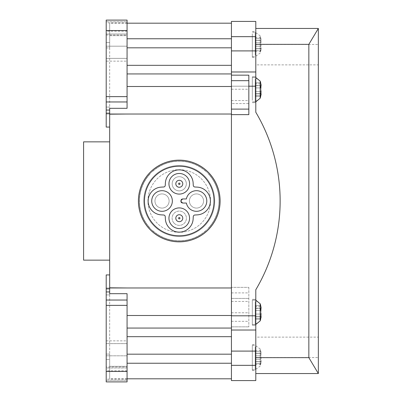 <?xml version="1.0" encoding="UTF-8"?>
<svg xmlns="http://www.w3.org/2000/svg" width="402" height="402" viewBox="0 0 402 402"><rect width="100%" height="100%" fill="white"/><g stroke="black" fill="none" stroke-linecap="round" stroke-linejoin="round"><path stroke-width="0.3" stroke-dasharray="2.01 1.51" d="M109.681 35.677L109.681 23.19L109.681 47.928L109.681 35.677L127.072 35.677L127.072 38.763L127.072 35.677L109.681 35.677M109.681 47.928L109.681 114.027L109.681 47.928L106.203 47.928L106.203 42.602L106.203 114.027L106.203 47.928L109.681 47.928M109.681 127.072L109.681 114.027L109.681 127.072L109.681 114.188L109.681 127.072L106.203 127.072L106.203 114.027L109.681 114.027L106.203 114.027L106.203 127.072L109.681 127.072L106.203 127.072L106.203 101.962L127.072 101.962L127.072 46.19L127.072 58.365L106.203 58.365L106.203 34.014L127.072 34.014L127.072 58.365L106.203 58.365L106.203 61.149L127.072 61.149M127.072 114.027L231.441 114.027L127.072 114.188L109.681 114.027L109.681 113.158L109.681 114.027L127.072 114.027L109.681 114.188L109.681 287.812L109.681 274.928L109.681 287.812L231.441 287.973L231.441 328.062L127.072 328.062L127.072 315.5L127.072 380.272L127.072 366.322L109.681 366.322L109.681 378.805L109.681 354.072L109.681 366.322L127.072 366.322L127.072 328.062L231.441 328.062L127.072 328.062M127.072 287.973L109.681 287.973L109.681 274.928L109.681 294.927L109.681 287.973L109.681 288.842L109.681 287.973L106.203 287.973L106.203 274.928L106.203 291.937L109.681 291.937L109.681 288.842L109.681 293.686L109.681 287.973L106.203 287.973L231.441 287.973L231.441 114.027L231.441 287.973L106.203 287.973L106.203 294.927L106.203 274.928L109.681 274.928M109.681 294.927L109.681 354.072L109.681 294.927L106.203 294.927L106.203 359.398L106.203 294.927L109.681 294.927M109.681 201L109.681 260.139L109.681 201M231.441 38.763L231.441 23.19L231.441 47.823L231.441 38.763L127.072 38.763L127.072 86.5L127.072 38.763M106.203 22.884L106.203 46.19L127.072 46.19L106.203 46.19L106.203 58.365L106.203 20.1L127.072 20.1L106.203 20.1L127.072 20.1L106.203 20.1L106.203 21.728L127.072 21.728L127.072 35.677L127.072 20.1L127.072 21.728L106.203 21.728L106.203 42.602L106.203 20.1L106.203 30.537L127.072 30.537L127.072 20.1L127.072 46.19L127.072 20.1L106.203 20.1L106.203 22.884L127.072 22.884M140.871 189.739A40.009 40.009 0 0 0 167.996 239.386A40.009 40.009 0 0 0 217.648 212.261A40.009 40.009 0 0 0 190.523 162.614A40.009 40.009 0 0 0 140.871 189.739A40.009 40.009 0 0 0 167.996 239.386A40.009 40.009 0 0 0 217.648 212.261A40.009 40.009 0 0 0 190.523 162.614A40.009 40.009 0 0 0 149.76 228.024A40.009 40.009 0 0 1 145.514 179.508A40.009 40.009 0 0 0 140.871 189.739M106.203 359.398L106.203 380.272L106.203 359.398L109.681 359.398L106.203 359.398M231.441 363.237L231.441 378.805L231.441 354.177L231.441 363.237L127.072 363.237M140.871 212.261A40.009 40.009 0 0 0 190.523 239.386A40.009 40.009 0 0 0 217.648 189.739A40.009 40.009 0 0 0 167.996 162.614A40.009 40.009 0 0 0 140.871 212.261A40.009 40.009 0 0 1 167.996 162.614A40.009 40.009 0 0 1 217.648 189.739A40.009 40.009 0 0 1 190.523 239.386A40.009 40.009 0 0 1 149.76 173.976A40.009 40.009 0 0 0 145.514 222.492A40.009 40.009 0 0 1 140.871 212.261M106.203 110.063L109.681 110.063L109.681 114.027L106.203 114.027L231.441 114.027L231.441 86.5L231.441 114.027M109.681 141.861L83.591 141.861L83.591 260.139L83.591 201L83.591 260.139L109.681 260.139M109.681 110.063L109.681 113.158L109.681 108.314L127.072 108.314L127.072 86.5L127.072 101.962M127.072 31.23L106.203 31.23L106.203 34.014L127.072 34.014L127.072 30.537M106.203 31.23L106.203 30.537M127.072 96.636L106.203 96.636L106.203 61.149M106.203 96.636L106.203 101.962M217.648 212.261A40.009 40.009 0 0 0 219.11 204.497A40.009 40.009 0 0 1 213 222.492A40.009 40.009 0 0 0 217.648 212.261M200.749 167.257A40.009 40.009 0 0 0 152.232 171.503A40.009 40.009 0 0 1 200.749 167.257L200.769 167.473A39.833 39.833 175 0 0 152.252 171.719A39.833 39.833 -5 0 1 200.769 167.473L200.749 167.257M218.658 194.06L219.266 200.99A40.009 40.009 0 0 0 218.658 194.06L219.11 197.513A40.009 40.009 0 0 0 217.648 189.739A40.009 40.009 0 0 1 219.11 197.503L218.934 197.488A39.833 39.833 0 0 0 212.784 179.488A39.833 39.833 0 0 1 218.934 197.488L219.11 197.503M217.899 190.633A40.009 40.009 0 0 0 208.754 173.976A40.009 40.009 0 0 1 217.899 190.633L217.723 190.648A39.833 39.833 0 0 0 208.537 173.996L208.537 173.996A39.833 39.833 0 0 1 217.723 190.648L217.899 190.633M157.765 234.743A40.009 40.009 0 0 0 206.281 230.497A40.009 40.009 0 0 1 157.765 234.743L157.745 234.527A39.833 39.833 -5 0 0 206.266 230.281A39.833 39.833 175 0 1 157.745 234.527L157.765 234.743M106.203 340.851L127.072 340.851L127.072 343.635L106.203 343.635L106.203 355.81L106.203 343.635L127.072 343.635L127.072 381.9L106.203 381.9L127.072 381.9L127.072 343.635L127.072 367.986L106.203 367.986L106.203 381.9L127.072 381.9L127.072 367.986L106.203 367.986L106.203 291.937M127.072 379.116L106.203 379.116L106.203 366.996L127.072 366.996M127.072 340.851L127.072 293.686L127.072 315.5L127.072 293.686L109.681 293.686L109.681 291.937M106.203 379.116L106.203 366.996M127.072 381.9L106.203 381.9L127.072 381.9M213 179.508A40.009 40.009 0 0 1 217.648 189.739A40.009 40.009 0 0 0 213 179.508L213 179.508M157.765 167.257A40.009 40.009 0 0 1 206.281 171.503A40.009 40.009 0 0 0 157.765 167.257L157.745 167.473A39.833 39.833 -175 0 1 206.266 171.719A39.833 39.833 5 0 0 157.745 167.473L157.765 167.257M200.749 234.743A40.009 40.009 0 0 1 152.232 230.497A40.009 40.009 0 0 0 200.749 234.743L200.769 234.527A39.833 39.833 5 0 1 152.252 230.281A39.833 39.833 -175 0 0 200.769 234.527L200.749 234.743M218.658 207.94L219.266 201.01A40.009 40.009 0 0 1 218.658 207.94L218.934 204.512A39.833 39.833 0 0 1 212.784 222.512L212.784 222.512A39.833 39.833 0 0 0 218.934 204.512L219.11 204.497M217.899 211.367A40.009 40.009 0 0 1 208.754 228.024A40.009 40.009 0 0 0 217.899 211.367L217.723 211.351A39.833 39.833 0 0 1 208.537 228.004L208.537 228.004A39.833 39.833 0 0 0 217.723 211.351L217.899 211.367M106.203 58.365L127.072 58.365M231.441 47.823L231.441 65.325L231.441 47.823L127.072 47.823M231.441 73.938L127.072 73.938L231.441 73.938L231.441 65.325L231.441 86.5L231.441 73.938L127.072 73.938L231.441 73.938M106.203 35.004L127.072 35.004M145.207 191.01A35.487 35.487 0 0 0 169.267 235.049A35.487 35.487 0 0 0 213.306 210.99A35.487 35.487 0 0 0 189.247 166.951A35.487 35.487 0 0 0 145.207 191.01A35.487 35.487 0 0 0 169.267 235.049A35.487 35.487 0 0 0 213.306 210.99A35.487 35.487 0 0 0 189.247 166.951A35.487 35.487 0 0 0 145.207 191.01M145.735 179.488A39.833 39.833 0 0 0 149.976 228.004L149.976 228.004A39.833 39.833 0 0 1 145.735 179.488L145.735 179.488M218.482 194.076A39.833 39.833 0 0 1 219.09 201.005L218.939 197.528M231.441 336.675L231.441 354.177L231.441 336.675L127.072 336.675M231.441 328.062L231.441 287.973M208.141 172.121A40.843 40.843 0 0 1 208.141 229.884A40.843 40.843 0 0 1 150.373 229.879A40.843 40.843 0 0 1 150.378 172.116A40.843 40.843 0 0 1 208.141 172.121M149.976 173.996A39.833 39.833 0 0 0 145.735 222.512L145.735 222.512A39.833 39.833 0 0 1 149.976 173.996L149.976 173.996M218.482 207.924A39.833 39.833 0 0 0 219.09 200.995L218.939 204.472M145.876 191.206A34.788 34.788 0 0 0 169.463 234.381A34.788 34.788 0 0 0 212.638 210.794A34.788 34.788 0 0 0 189.051 167.619A34.788 34.788 0 0 0 145.876 191.206A34.788 34.788 0 0 0 169.463 234.381A34.788 34.788 0 0 0 212.638 210.794A34.788 34.788 0 0 0 189.051 167.619A34.788 34.788 0 0 0 145.876 191.206A34.788 34.788 0 0 0 169.463 234.381A34.788 34.788 0 0 0 212.638 210.794A34.788 34.788 0 0 0 189.051 167.619A34.788 34.788 0 0 0 145.876 191.206M149.222 192.186A31.301 31.301 0 0 0 170.443 231.034A31.301 31.301 0 0 0 209.291 209.814A31.301 31.301 0 0 0 188.071 170.966A31.301 31.301 0 0 0 149.222 192.186A31.301 31.301 0 0 0 170.443 231.034A31.301 31.301 0 0 0 209.291 209.814A31.301 31.301 0 0 0 188.071 170.966A31.301 31.301 0 0 0 149.222 192.186M165.257 185.352L165.378 183.051A13.899 13.899 0 0 1 179.257 169.875A13.899 13.899 0 0 1 193.141 183.056L193.261 185.352A1.739 1.739 0 0 0 194.905 187L197.206 187.121A13.899 13.899 0 0 1 210.392 201A13.899 13.899 0 0 1 197.201 214.884L194.905 215.005A1.739 1.739 0 0 0 193.261 216.608L193.141 218.949A13.899 13.899 0 0 1 179.257 232.12A13.899 13.899 0 0 1 165.373 218.944L165.252 216.648A1.739 1.739 0 0 0 163.659 215.005L161.308 214.879A13.899 13.899 0 0 1 148.137 200.995A13.899 13.899 0 0 1 161.313 187.116L163.654 186.995A1.739 1.739 0 0 0 165.257 185.352M171.966 225.512A10.311 10.311 0 0 0 186.548 225.512A10.311 10.311 0 0 0 186.548 210.929A10.311 10.311 0 0 0 171.966 210.929A10.311 10.311 0 0 0 171.966 225.512A10.311 10.311 0 0 1 171.966 210.929A10.311 10.311 0 0 1 186.548 210.929A10.311 10.311 0 0 1 186.548 225.512A10.311 10.311 0 0 1 171.966 225.512A10.311 10.311 0 0 1 171.966 210.929A10.311 10.311 0 0 1 186.548 210.929A10.311 10.311 0 0 1 186.548 225.512A10.311 10.311 0 0 1 171.966 225.512M171.966 191.071A10.311 10.311 0 0 0 186.548 191.071A10.311 10.311 0 0 0 186.548 176.488A10.311 10.311 0 0 0 171.966 176.488A10.311 10.311 0 0 0 171.966 191.071A10.311 10.311 0 0 1 171.966 176.488A10.311 10.311 0 0 1 186.548 176.488A10.311 10.311 0 0 1 186.548 191.071A10.311 10.311 0 0 1 171.966 191.071A10.311 10.311 0 0 1 171.966 176.488A10.311 10.311 0 0 1 186.548 176.488A10.311 10.311 0 0 1 186.548 191.071A10.311 10.311 0 0 1 171.966 191.071M154.745 208.291A10.311 10.311 0 0 0 169.327 208.291A10.311 10.311 0 0 0 169.327 193.709A10.311 10.311 0 0 0 154.745 193.709A10.311 10.311 0 0 0 154.745 208.291A10.311 10.311 0 0 1 154.745 193.709A10.311 10.311 0 0 1 169.327 193.709A10.311 10.311 0 0 1 169.327 208.291A10.311 10.311 0 0 1 154.745 208.291A10.311 10.311 0 0 1 154.745 193.709A10.311 10.311 0 0 1 169.327 193.709A10.311 10.311 0 0 1 169.327 208.291A10.311 10.311 0 0 1 154.745 208.291M180.9 201.312L180.9 200.688L180.9 201.312L180.9 200.688L182.639 198.95L186.372 198.95A10.311 10.311 0 0 1 202.216 192.432A10.311 10.311 0 0 1 202.216 209.568A10.311 10.311 0 0 1 186.372 203.05L182.639 203.05L186.372 203.05A10.311 10.311 0 0 0 202.216 209.568A10.311 10.311 0 0 0 202.216 192.432A10.311 10.311 0 0 0 186.372 198.95A10.311 10.311 0 0 1 202.216 192.432A10.311 10.311 0 0 1 202.216 209.568A10.311 10.311 0 0 1 186.372 203.05L182.639 203.05M181.473 202.598L181.136 202.191M182.639 198.95L186.372 198.95L182.639 198.95M181.347 199.523L181.759 199.191L181.347 199.523M174.207 223.271A7.146 7.146 0 0 1 174.207 213.166A7.146 7.146 0 0 1 184.307 213.166A7.146 7.146 0 0 1 184.307 223.271A7.146 7.146 0 0 1 174.207 223.271A7.146 7.146 0 0 1 174.207 213.166A7.146 7.146 0 0 1 184.307 213.166A7.146 7.146 0 0 1 184.307 223.271A7.146 7.146 0 0 1 174.207 223.271M174.247 188.789A7.085 7.085 0 0 1 174.247 178.774A7.085 7.085 0 0 1 184.267 178.774A7.085 7.085 0 0 1 184.267 188.789A7.085 7.085 0 0 1 174.247 188.789A7.085 7.085 0 0 1 174.247 178.774A7.085 7.085 0 0 1 184.267 178.774A7.085 7.085 0 0 1 184.267 188.789A7.085 7.085 0 0 1 174.247 188.789M157.031 206.01A7.085 7.085 0 0 1 157.031 195.99A7.085 7.085 0 0 1 167.046 195.99A7.085 7.085 0 0 1 167.046 206.01A7.085 7.085 0 0 1 157.031 206.01A7.085 7.085 0 0 1 157.031 195.99A7.085 7.085 0 0 1 167.046 195.99A7.085 7.085 0 0 1 167.046 206.01A7.085 7.085 0 0 1 157.031 206.01M191.468 206.01A7.085 7.085 0 0 1 191.468 195.99A7.085 7.085 0 0 1 201.487 195.99A7.085 7.085 0 0 1 201.487 206.01A7.085 7.085 0 0 1 191.468 206.01A7.085 7.085 0 0 1 191.468 195.99A7.085 7.085 0 0 1 201.487 195.99A7.085 7.085 0 0 1 201.487 206.01A7.085 7.085 0 0 1 191.468 206.01M181.744 215.743A3.477 3.477 0 0 1 181.744 220.663A3.477 3.477 0 0 1 176.825 220.663A3.477 3.477 0 0 1 176.825 215.743A3.477 3.477 0 0 1 181.744 215.743A3.477 3.477 0 0 1 181.744 220.663A3.477 3.477 0 0 1 176.825 220.663A3.477 3.477 0 0 1 176.825 215.743A3.477 3.477 0 0 1 181.744 215.743A3.477 3.477 0 0 1 181.744 220.663A3.477 3.477 0 0 1 176.825 220.663A3.477 3.477 0 0 1 176.825 215.743A3.477 3.477 0 0 1 181.744 215.743M181.754 181.322A3.477 3.477 0 0 1 181.754 186.242A3.477 3.477 0 0 1 176.835 186.242A3.477 3.477 0 0 1 176.835 181.322A3.477 3.477 0 0 1 181.754 181.322A3.477 3.477 0 0 1 181.754 186.242A3.477 3.477 0 0 1 176.835 186.242A3.477 3.477 0 0 1 176.835 181.322A3.477 3.477 0 0 1 181.754 181.322A3.477 3.477 0 0 1 181.754 186.242A3.477 3.477 0 0 1 176.835 186.242A3.477 3.477 0 0 1 176.835 181.322A3.477 3.477 0 0 1 181.754 181.322M231.441 380.583L231.441 21.417M255.793 380.583L255.793 330.022L231.441 330.022L255.793 330.022L255.793 289.762A173.945 173.945 0 0 0 255.793 112.238L255.793 28.452L255.793 112.238L255.793 71.978L231.441 71.978M231.441 36.667L255.793 36.667L255.793 71.978M255.793 36.667L255.793 21.417M255.793 89.676L255.793 76.692L255.793 89.676M231.441 298.41L248.833 298.41L231.441 298.41L231.441 315.801L248.833 315.801L231.441 315.801L231.441 298.41M248.833 287.365L248.833 326.846L248.833 287.365L231.441 287.365L248.833 287.365M231.441 75.154L248.833 75.154L248.833 86.199L231.441 86.199L248.833 86.199L248.833 103.59L231.441 103.59L231.441 86.199L231.441 103.59L248.833 103.59L248.833 114.635M255.793 357.649L255.793 289.762A173.945 173.945 0 0 0 255.793 112.238A173.945 173.945 0 0 1 255.793 289.762L255.793 357.649L308.842 357.649L318.349 373.548L318.409 337.122L255.793 337.122L255.793 373.548L255.793 357.649L255.793 373.548L318.349 373.548M255.793 28.452L318.349 28.452L318.409 64.878L255.793 64.878M255.793 44.351L308.842 44.351L318.349 28.452M308.842 44.351L308.842 357.649M252.315 89.676L252.315 76.692L252.315 89.676M252.315 44.451L252.315 57.436L252.315 44.451M231.441 326.846L248.833 326.846L231.441 326.846M255.793 373.548L255.793 337.122M255.793 312.324L255.793 325.308L255.793 312.324M252.315 100.364L252.315 77.501L252.315 100.364M252.315 33.768L252.315 56.627L252.315 33.768M255.793 330.022L231.441 330.022M252.315 312.324L252.315 325.308L252.315 312.324M252.315 357.549L252.315 370.533L252.315 357.549M255.215 78.993L255.215 101.852L255.215 78.993M255.215 55.139L255.215 32.276L255.215 55.139M252.315 323.007L252.315 300.148L252.315 323.007M252.315 368.232L252.315 345.373L252.315 368.232M255.215 301.636L255.215 324.499L255.215 301.636M255.215 346.861L255.215 369.724L255.215 346.861M260.179 97.194L260.179 81.114L260.179 97.194A26.693 23.422 180 0 0 261.129 94.033L260.918 95.495L261.129 94.033L260.838 93.802L261.129 85.325L260.918 83.857L261.129 85.325L260.838 85.556L261.109 93.746M260.918 95.495L255.27 95.495L260.918 95.495L255.27 95.495L255.27 96.545L255.27 82.807L255.27 96.545L255.27 83.857L255.27 95.495L260.918 95.495C260.612 96.927 260.612 96.927 260.918 95.495C260.612 96.927 260.612 96.927 260.918 95.495L261.049 94.771M261.129 85.325L261.039 85.706L255.27 85.706L261.039 85.706M260.918 83.857C260.612 82.43 260.612 82.43 260.918 83.857C260.612 82.43 260.612 82.43 260.918 83.857C260.612 82.43 260.612 82.43 260.918 83.857L255.27 83.857L255.27 82.807L255.27 83.857L260.918 83.857M260.772 85.611L255.27 85.556L260.838 85.556L260.717 86.792M260.908 87.892L255.27 87.922L260.918 87.922M261.059 90.746L260.918 93.741L255.27 93.646L261.039 93.646M260.737 93.646L255.27 93.741L260.772 93.741M261.129 93.897L261.104 94.375M261.049 84.586L261.104 84.978M261.129 40.099L260.918 38.632L261.129 40.099L260.838 40.331L261.129 48.808L260.838 48.577L261.039 40.481L255.27 40.386L261.034 40.481M260.918 38.632C260.612 37.205 260.612 37.205 260.918 38.632C260.612 37.205 260.612 37.205 260.918 38.632L255.27 38.632L255.27 37.582L255.27 40.386L255.27 38.632L260.918 38.632M260.179 51.969L260.179 35.889L260.179 51.969A26.693 23.422 180 0 0 261.129 48.808L260.918 50.27C260.612 51.702 260.612 51.702 260.918 50.27C260.612 51.702 260.612 51.702 260.918 50.27L260.918 48.516L255.27 48.516L255.27 50.27L255.27 48.516L261.039 48.421L255.27 48.577L255.27 40.331L255.27 48.516L261.034 48.421M255.27 50.27L255.27 51.32L255.27 50.27L260.918 50.27L255.27 50.27M260.179 319.836L260.179 303.761L260.179 319.836A26.693 23.422 180 0 0 261.129 316.675L260.918 318.143L261.129 316.675L260.838 316.444L261.129 307.967L260.918 306.505L261.129 307.967L260.838 308.198L261.109 316.389M260.918 318.143L255.27 318.143L260.918 318.143L255.27 318.143L255.27 319.193L255.27 305.455L255.27 319.193L255.27 306.505L255.27 318.143L260.918 318.143C260.612 319.57 260.612 319.57 260.918 318.143C260.612 319.57 260.612 319.57 260.918 318.143L261.049 317.419M261.129 307.967L261.039 308.354L255.27 308.354L261.039 308.354M260.918 306.505C260.612 305.073 260.612 305.073 260.918 306.505C260.612 305.073 260.612 305.073 260.918 306.505C260.612 305.073 260.612 305.073 260.918 306.505L255.27 306.505L255.27 305.455L255.27 306.505L260.918 306.505M261.129 353.192L260.918 351.73L261.129 353.192L260.838 353.423L261.039 361.519L255.27 361.519L261.034 361.519M260.838 361.669L260.918 363.368C260.612 364.795 260.612 364.795 260.918 363.368C260.612 364.795 260.612 364.795 260.918 363.368L260.918 361.614L255.27 361.614L255.27 364.418L255.27 361.614L260.838 361.669M260.179 365.061L260.179 348.986L260.179 365.061A26.693 23.422 180 0 0 261.129 361.9L260.918 353.484L255.27 353.423L255.27 361.614L255.27 353.484L261.034 353.579M260.918 351.73C260.612 350.298 260.612 350.298 260.918 351.73C260.612 350.298 260.612 350.298 260.918 351.73L255.27 351.73L255.27 353.484L255.27 350.68L255.27 351.73L260.918 351.73M260.772 308.259L255.27 308.198L260.838 308.198L260.717 309.439M260.908 310.54L255.27 310.57L260.918 310.57M261.059 313.394L260.918 316.389L255.27 316.294L261.039 316.294M260.838 316.444L255.27 316.444L260.772 316.389M261.129 316.545L261.104 317.022M261.049 307.234L261.104 307.625M106.203 42.602L109.681 42.602L106.203 42.602M106.203 107.073L109.681 107.073L106.203 107.073M109.681 113.158L106.203 113.158M109.681 288.842L106.203 288.842M106.203 354.072L109.681 354.072L106.203 354.072M106.203 380.272L127.072 380.272L106.203 380.272M231.441 354.177L127.072 354.177M127.072 65.325L231.441 65.325M231.441 86.5L127.072 86.5M127.072 315.5L231.441 315.5M106.203 300.038L127.072 300.038M127.072 305.364L106.203 305.364M127.072 370.77L106.203 370.77M106.203 371.463L127.072 371.463M106.203 355.81L127.072 355.81L106.203 355.81M255.793 86.199L231.441 86.199M255.793 315.801L248.833 315.801M255.793 50.903L231.441 50.903M255.793 44.451L318.349 44.451L255.793 44.451M255.793 357.549L318.349 357.549L255.793 357.549M231.441 365.333L255.793 365.333M231.441 351.097L255.793 351.097M255.793 77.541L252.315 77.501L255.215 77.501L260.179 81.114L260.179 98.239A26.693 26.693 0 0 0 260.692 96.545L255.27 96.545L260.692 96.545M255.793 300.188L252.315 300.148L255.215 300.148L260.179 303.761L260.179 320.886A26.693 26.693 0 0 0 260.692 319.193L255.27 319.193L260.692 319.193M255.27 91.43L260.918 91.43L255.27 91.43M255.27 46.205L260.918 46.205L255.27 46.205M255.27 42.697L260.918 42.697L255.27 42.697M255.27 40.386L260.918 40.386L255.27 40.386M255.27 314.078L260.918 314.078L255.27 314.078M255.27 353.484L260.918 353.484L255.27 353.484M255.27 355.795L260.918 355.795L255.27 355.795M255.27 359.303L260.918 359.303L255.27 359.303M255.27 361.614L260.918 361.614L255.27 361.614M255.27 363.368L260.918 363.368L255.27 363.368M231.441 321.319L248.833 321.319M231.441 292.892L248.833 292.892M231.441 301.435L248.833 301.435M231.441 312.776L248.833 312.776M231.441 100.565L248.833 100.565M231.441 89.224L248.833 89.224M127.072 23.19L109.681 23.19M127.072 378.805L109.681 378.805M127.072 343.635L106.203 343.635M252.315 76.692L255.793 76.692L252.315 76.692M252.315 102.661L255.793 102.661L252.315 102.661M252.315 31.467L255.793 31.467M252.315 57.436L255.793 57.436M252.315 299.339L255.793 299.339L252.315 299.339M252.315 325.308L255.793 325.308L252.315 325.308M252.315 344.564L255.793 344.564M252.315 370.533L255.793 370.533M255.793 101.812L252.315 101.852L255.215 101.852L260.179 98.239M255.27 37.582L260.692 37.582A26.693 26.693 0 0 0 260.179 35.889L255.215 32.276L252.315 32.276M255.27 51.32L260.692 51.32A26.693 26.693 0 0 1 260.179 53.014L255.215 56.627L252.315 56.627M255.793 324.459L252.315 324.499L255.215 324.499L260.179 320.886M255.27 364.418L260.692 364.418A26.693 26.693 0 0 1 260.179 366.111L255.215 369.724L252.315 369.724M255.27 350.68L260.692 350.68A26.693 26.693 0 0 0 260.179 348.986L255.215 345.373L252.315 345.373M260.692 82.807L255.27 82.807L260.692 82.807A26.693 26.693 0 0 0 260.179 81.114M255.27 85.556L260.838 85.556L255.27 85.556M255.27 93.802L260.838 93.802L255.27 93.802M255.27 48.577L260.838 48.577L255.27 48.577M255.27 40.331L260.838 40.331L255.27 40.331M260.692 305.455L255.27 305.455L260.692 305.455A26.693 26.693 0 0 0 260.179 303.761M255.27 308.198L260.838 308.198L255.27 308.198M255.27 353.423L260.838 353.423L255.27 353.423"/><path stroke-width="0.6" d="M127.072 114.027L109.681 114.188L109.681 287.812L127.072 287.973M109.681 288.842L106.203 288.842L106.203 274.928L109.681 274.928M109.681 127.072L106.203 127.072L106.203 110.063L109.681 110.063M109.681 260.139L83.591 260.139L83.591 141.861L109.681 141.861M127.072 30.537L106.203 30.537L106.203 20.1L127.072 20.1L127.072 108.314L109.681 108.314L109.681 114.027L231.441 114.027M231.441 287.973L109.681 287.973L109.681 293.686L127.072 293.686L127.072 381.9L106.203 381.9L106.203 371.463L127.072 371.463M127.072 305.364L106.203 305.364L106.203 371.463M106.203 305.364L106.203 300.038L127.072 300.038M106.203 288.842L106.203 300.038M106.203 291.937L109.681 291.937M127.072 101.962L106.203 101.962L106.203 110.063M106.203 101.962L106.203 96.636L127.072 96.636M106.203 30.537L106.203 96.636M231.441 73.938L127.072 73.938M231.441 50.903L231.441 114.635L248.833 114.635L231.441 114.635L231.441 380.583L255.793 380.583L255.793 289.762A173.945 173.945 0 0 0 255.793 112.238L255.793 21.417L231.441 21.417L231.441 50.903L255.793 50.903M127.072 328.062L231.441 328.062L127.072 328.062M150.373 229.879A40.843 40.843 0 0 0 208.141 229.884A40.843 40.843 0 0 0 208.141 172.121A40.843 40.843 0 0 0 150.378 172.116A40.843 40.843 0 0 0 150.373 229.879M212.638 210.794A34.788 34.788 0 0 0 189.051 167.619A34.788 34.788 0 0 0 145.876 191.206A34.788 34.788 0 0 0 169.463 234.381A34.788 34.788 0 0 0 212.638 210.794M165.257 185.352L165.378 183.051A13.899 13.899 0 0 1 179.257 169.875A13.899 13.899 0 0 1 193.141 183.056L193.261 185.352A1.739 1.739 0 0 0 194.905 187L197.206 187.121A13.899 13.899 0 0 1 210.392 201A13.899 13.899 0 0 1 197.201 214.884L194.905 215.005A1.739 1.739 0 0 0 193.261 216.608L193.141 218.949A13.899 13.899 0 0 1 179.257 232.12A13.899 13.899 0 0 1 165.373 218.944L165.252 216.648A1.739 1.739 0 0 0 163.659 215.005L161.308 214.879A13.899 13.899 0 0 1 148.137 200.995A13.899 13.899 0 0 1 161.313 187.116L163.654 186.995A1.739 1.739 0 0 0 165.257 185.352M182.639 203.05L181.473 202.598L182.639 203.05L180.9 201.312L180.9 200.688L182.639 198.95L186.372 198.95A10.311 10.311 0 0 1 202.216 192.432A10.311 10.311 0 0 1 202.216 209.568A10.311 10.311 0 0 1 186.372 203.05L182.639 203.05L181.473 202.598M181.136 202.191L180.9 201.312M171.966 225.512A10.311 10.311 0 0 0 186.548 225.512A10.311 10.311 0 0 0 186.548 210.929A10.311 10.311 0 0 0 171.966 210.929A10.311 10.311 0 0 0 171.966 225.512M171.966 191.071A10.311 10.311 0 0 0 186.548 191.071A10.311 10.311 0 0 0 186.548 176.488A10.311 10.311 0 0 0 171.966 176.488A10.311 10.311 0 0 0 171.966 191.071M154.745 208.291A10.311 10.311 0 0 0 169.327 208.291A10.311 10.311 0 0 0 169.327 193.709A10.311 10.311 0 0 0 154.745 193.709A10.311 10.311 0 0 0 154.745 208.291M180.9 200.688L181.347 199.523L180.9 200.688M181.759 199.191L182.639 198.95L181.759 199.191M181.744 215.743A3.477 3.477 0 0 0 176.825 215.743A3.477 3.477 0 0 0 176.825 220.663A3.477 3.477 0 0 0 181.744 220.663A3.477 3.477 0 0 0 181.744 215.743M181.754 181.322A3.477 3.477 0 0 0 176.835 181.322A3.477 3.477 0 0 0 176.835 186.242A3.477 3.477 0 0 0 181.754 186.242A3.477 3.477 0 0 0 181.754 181.322M255.793 71.978L231.441 71.978M255.793 357.649L308.842 357.649L308.842 44.351L255.793 44.351M255.793 28.452L318.349 28.452L308.842 44.351M318.349 28.452L318.349 373.548L308.842 357.649M231.441 330.022L255.793 330.022M255.793 373.548L318.349 373.548M261.104 84.978L261.039 85.706L260.737 85.706M261.129 85.325L260.918 83.857C260.612 82.43 260.612 82.43 260.918 83.857L261.049 84.586M260.717 86.792L260.908 87.892M260.918 95.495C260.612 96.927 260.612 96.927 260.918 95.495C260.612 96.927 260.612 96.927 260.918 95.495L261.059 90.746M260.717 93.535L261.034 93.646M261.104 94.375L261.049 94.771M255.793 101.812L260.179 98.239L260.179 97.194A26.693 23.422 180 0 0 261.129 94.033L260.838 93.802M260.918 87.922L260.838 85.556M260.179 97.194L260.179 81.114A26.693 26.693 0 0 1 260.692 82.807L260.732 82.993M261.104 307.625L261.039 308.354L260.737 308.354M261.129 307.967L260.918 306.505C260.612 305.073 260.612 305.073 260.918 306.505L261.049 307.234M260.717 309.439L260.908 310.54M260.918 318.143C260.612 319.57 260.612 319.57 260.918 318.143C260.612 319.57 260.612 319.57 260.918 318.143L261.059 313.394M261.104 317.022L261.049 317.419M255.793 324.459L260.179 320.886L260.179 319.836A26.693 23.422 180 0 0 261.129 316.675L260.838 316.444M260.918 310.57L260.838 308.203M260.179 319.836L260.179 303.761A26.693 26.693 0 0 1 260.692 305.455L260.732 305.641M248.833 75.154L231.441 75.154L248.833 75.154L248.833 114.635M231.441 38.763L127.072 38.763M231.441 363.237L127.072 363.237M109.681 113.158L106.203 113.158M231.441 47.823L127.072 47.823M231.441 354.177L127.072 354.177M127.072 65.325L231.441 65.325M127.072 86.5L231.441 86.5M127.072 336.675L231.441 336.675M231.441 315.5L127.072 315.5M179.774 217.713A0.693 0.693 0 0 0 178.789 217.713A0.693 0.693 0 0 0 178.789 218.698A0.693 0.693 0 0 0 179.774 218.698A0.693 0.693 0 0 0 179.774 217.713M179.789 183.287A0.693 0.693 0 0 0 178.805 183.287A0.693 0.693 0 0 0 178.805 184.272A0.693 0.693 0 0 0 179.789 184.272A0.693 0.693 0 0 0 179.789 183.287M231.441 36.667L255.793 36.667M248.833 86.199L255.793 86.199M255.793 315.801L231.441 315.801M255.793 351.097L231.441 351.097M231.441 365.333L255.793 365.333M231.441 109.108L248.833 109.108M231.441 80.681L248.833 80.681M231.441 23.19L127.072 23.19M231.441 378.805L127.072 378.805M255.793 77.541L260.179 81.114M260.179 98.239A26.693 26.693 0 0 0 260.692 96.545M255.793 300.188L260.179 303.761M260.179 320.886A26.693 26.693 0 0 0 260.692 319.193M260.737 316.294L261.034 316.294"/></g></svg>

